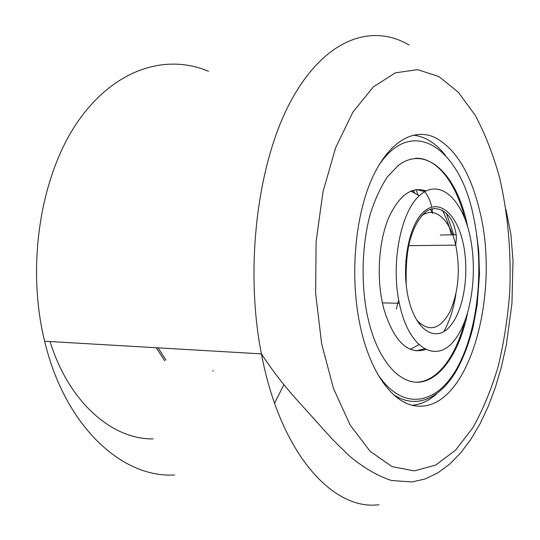 <?xml version="1.0" encoding="UTF-8"?>
<svg xmlns="http://www.w3.org/2000/svg" width="540" height="540" viewBox="0 0 540 540"><rect width="100%" height="100%" fill="white"/><g stroke="black" fill="none" stroke-linecap="round" stroke-linejoin="round"><path stroke-width="0.81" d="M435.125 137.585C455.598 148.709 470.327 172.638 479.311 209.365C500.924 291.884 469.672 409.266 418.311 406.148C394.369 405.56 369.617 373.572 359.64 323.231C349.967 275.731 354.996 217.37 371.513 179.658C388.071 141.865 413.478 127.366 435.125 137.585M213.361 370.906L212.612 370.852M426.067 190.944C411.446 186.071 398.858 195.332 388.287 218.714C378.972 241.603 376.542 275.42 382.401 302.873L383.785 308.738C393.842 341.307 407.761 354.908 425.547 349.549M443.772 331.648C449.591 321.307 453.64 308.738 455.922 293.949M415.976 350.831L424.319 348.881M464.832 218.538C456.037 182.797 436.712 157.221 415.402 158.288M414.666 382.138C435.969 383.339 455.463 357.892 464.495 322.211M451.366 234.826C449.145 225.457 446.128 217.228 442.307 210.141M424.832 191.606L416.502 189.594M453.816 234.785L446.357 213.151M467.755 227.171L466.283 220.469C455.227 172.928 425.5 144.673 398.257 165.456L387.369 176.918C380.66 187.063 374.969 199.415 370.298 213.975C362.002 244.505 360.794 282.15 367.139 314.604L369.542 324.729C380.275 364.48 402.28 386.087 422.53 381.665C442.854 377.197 460.033 349.461 467.471 313.591M432.635 213.374L430.38 209.196M419.296 195.737L410.832 191.079M410.319 349.312L418.804 344.709M469.834 235.278L469.658 234.509C461.639 198.605 439.742 178.504 420.525 194.643C401.193 210.209 390.528 262.17 399.303 303.264L400.673 309.191C411.062 350.008 436.678 362.59 453.911 340.949C471.319 319.842 478.143 272.268 469.834 235.278M411.615 235.521L411.467 234.927M396.293 309.069L398.675 300.051M158.072 347.848L165.983 360.065M164.673 360.835L156.256 347.74M438.946 76.565L417.616 69.66L395.334 72.839L373.295 86.94L352.897 112.124L335.657 147.656L323.008 191.727L316.109 241.522L315.637 293.463L321.624 343.656L333.49 388.476L350.129 425L370.13 451.319L391.979 466.594L414.261 470.907L435.76 465.035L455.517 450.185L472.817 427.781C482.996 409.671 491.461 389.164 498.224 366.269C503.942 342.434 507.782 317.601 509.753 291.769C511.346 252.248 507.992 214.312 499.675 177.957C493.29 154.798 485.156 133.961 475.295 115.439L458.399 92.306L438.946 76.565M378.945 504.725C333.227 510.833 280.354 454.093 261.407 353.876C244.323 266.814 257.708 161.46 291.377 100.109C325.107 38.448 372.06 23.058 409.07 45.029M153.171 438.885C112.603 439.614 69.127 402.982 50.038 341.543M208.481 71.32C166.205 53.258 113.879 68.742 77.078 122.749C40.358 176.533 26.143 266.362 44.638 341.226C65.151 427.315 122.999 478.46 174.704 474.937M274.556 403.184L283.898 384.696M417.967 194.738L416.009 189.655M445.419 155.291C435.794 143.1 425.034 136.384 413.154 135.155M377.413 373.687C402.59 412.472 437.474 404.845 457.819 366.694C478.352 328.563 484.4 266.517 473.418 216.27C460.188 148.703 412.155 113.508 378.088 166.489M412.27 405.25C420.869 404.514 428.976 400.734 436.597 393.91M416.657 320.112C428.841 332.512 439.904 329.771 449.84 311.884C458.561 292.059 460.519 269.818 455.726 245.14L455.706 245.059C450.164 219.537 434.592 205.288 421.22 216.128M463.01 242.575C456.536 213.165 438.379 197.748 423.259 212.247C408.024 226.267 400.802 268.954 408.915 300.382C416.812 332.019 436.651 342.61 450.333 325.924C464.144 309.67 469.679 271.809 463.01 242.575M44.638 341.226L261.407 353.876C272.747 371.021 284.722 386.512 297.338 400.356L332.546 439.459L349.029 455.652C363.42 467.701 377.602 475.997 391.581 480.526L412.108 481.943L425.23 478.919L437.785 472.919L449.651 464.15L460.708 452.871L470.867 439.324L480.04 423.792L488.18 406.532L495.227 387.808L501.161 367.882L506.277 345.29L511.954 303.413L513 260.334L510.901 234.428L505.933 209.385M432.5 213.111L432.047 208.676M431.75 207.076C430.245 200.313 427.464 194.65 423.407 190.08M432.155 209.365L431.561 208.804M412.898 191.849L411.696 190.742M414.565 192.632L413.289 190.228M393.336 394.49C416.002 409.901 440.289 398.615 456.658 370.251C463.57 357.696 469.064 343.19 473.141 326.727L477.158 305.046L479.5 274.144L478.717 250.715L476.739 235.116M382.401 302.873L399.303 303.264M440.282 235.022L456.179 234.745M408.652 245.68L455.726 245.14L456.226 240.084C456.739 235.973 455.72 230.344 453.182 223.182C448.106 211.788 437.252 204.775 426.83 211.019C419.04 217.013 413.113 227.921 409.064 243.749C405.243 262.913 406.337 279.484 406.188 284.985"/></g></svg>
